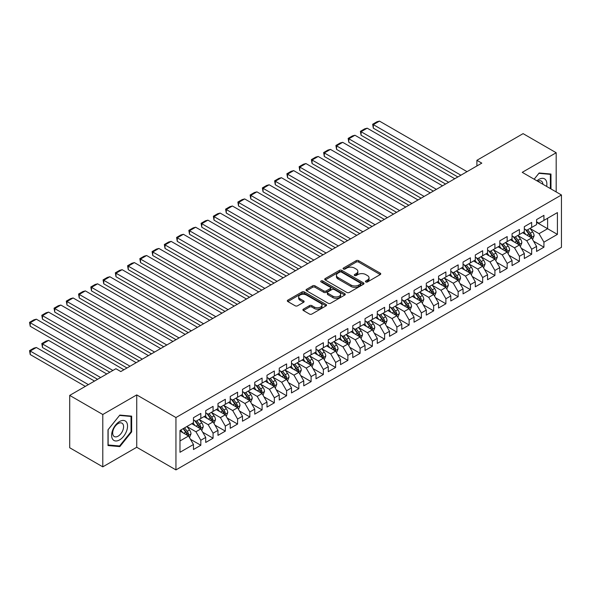 <?xml version="1.0" encoding="UTF-8"?>
<svg xmlns="http://www.w3.org/2000/svg" width="591" height="591" viewBox="0 0 591 591"><rect width="100%" height="100%" fill="white"/><g stroke="black" fill="none" stroke-linecap="round" stroke-linejoin="round"><path stroke-width="0.89" d="M365.792 281.944A1.189 0.687 0 0 0 367.476 281.944L380.257 274.564A1.699 0.983 0 0 0 380.752 273.869A1.699 0.983 0 0 0 380.257 273.175L358.604 260.675A1.699 0.983 0 0 0 356.196 260.675L343.423 268.055A1.189 0.687 0 0 0 343.068 268.543A1.189 0.687 0 0 0 343.423 269.031A1.189 0.687 0 0 0 345.107 269.031L346.754 268.07A5.445 3.14 0 0 1 354.452 268.07L356.262 269.112A5.445 3.14 0 0 1 357.851 271.335A5.445 3.14 0 0 1 356.262 273.559L354.607 274.512A1.189 0.687 0 0 0 354.26 275A1.189 0.687 0 0 0 354.607 275.487A1.189 0.687 0 0 0 356.292 275.487L357.947 274.534A5.445 3.14 0 0 1 365.644 274.534L367.447 275.576A5.445 3.14 0 0 1 369.043 277.792A5.445 3.14 0 0 1 367.447 280.016L365.792 280.969A1.189 0.687 0 0 0 365.445 281.456A1.189 0.687 0 0 0 365.792 281.944L365.792 280.969M303.397 309.145A1.699 0.983 0 0 0 302.895 309.839A1.699 0.983 0 0 0 303.397 310.534L309.47 314.043A1.699 0.983 0 0 0 311.878 314.043L326.069 305.85A1.699 0.983 0 0 0 326.564 305.155A1.699 0.983 0 0 0 326.069 304.461L304.417 291.961A1.699 0.983 0 0 0 302.016 291.961L287.817 300.154A1.699 0.983 0 0 0 287.322 300.849A1.699 0.983 0 0 0 287.817 301.543L295.16 305.783A1.699 0.983 0 0 0 297.561 305.783L303.634 302.274A1.699 0.983 0 0 0 304.136 301.58A1.699 0.983 0 0 0 303.634 300.885L299.999 298.78A4.551 2.63 0 0 1 298.669 296.926A4.551 2.63 0 0 1 301.476 294.495A4.551 2.63 0 0 1 306.434 295.072L320.684 303.294A4.551 2.63 0 0 1 322.021 305.155A4.551 2.63 0 0 1 319.214 307.579A4.551 2.63 0 0 1 314.249 307.01L311.878 305.643A1.699 0.983 0 0 0 309.47 305.643L303.397 309.145L303.397 310.534L309.47 307.054L309.47 305.643M102.79 414.505L102.79 466.853L136.735 447.261L136.735 394.906L102.79 414.505L69.708 395.401L115.902 368.732L120.8 371.562L481.798 163.138L476.9 160.309L476.9 165.968M136.735 394.906L175.948 417.542L561.45 194.978L561.45 247.326L175.948 469.897L175.948 417.542M556.183 191.935L556.183 152.737L522.237 172.336L561.45 194.978M556.183 152.737L523.094 133.64L476.9 160.309M346.88 292.449A1.699 0.983 0 0 0 349.281 292.449L363.48 284.256A1.699 0.983 0 0 0 363.975 283.562A1.699 0.983 0 0 0 363.48 282.867L341.827 270.368A1.699 0.983 0 0 0 339.419 270.368L325.227 278.56A1.699 0.983 0 0 0 324.732 279.255A1.699 0.983 0 0 0 325.227 279.949L346.88 292.449M321.556 282.202A1.189 0.687 0 0 1 322.76 282.372L322.76 280.954L344.775 293.661A1.699 0.983 0 0 1 345.27 294.355A1.699 0.983 0 0 1 344.775 295.049L330.583 303.242A1.699 0.983 0 0 1 328.175 303.242L306.522 290.742L306.522 289.354A1.699 0.983 0 0 0 306.027 290.048A1.699 0.983 0 0 0 306.522 290.742M306.522 289.354L312.595 285.852A1.699 0.983 0 0 1 315.003 285.852L323.787 290.92A1.699 0.983 0 0 0 326.188 290.92L330.221 288.593A1.699 0.983 0 0 0 330.716 287.898A1.699 0.983 0 0 0 330.221 287.204L321.076 281.929A1.189 0.687 0 0 1 320.728 281.442A1.189 0.687 0 0 1 321.467 280.806A1.189 0.687 0 0 1 322.76 280.954M536.576 222.356L547.606 228.724L547.606 218.249L557.409 212.59L543.927 220.377L543.927 215.353L536.576 219.593L536.576 224.617L531.671 227.446L531.671 222.423L524.32 226.671L524.32 231.694L519.423 234.524L519.423 229.5L512.065 233.748L512.065 238.771L507.167 241.601L507.167 236.577L499.816 240.818L499.816 245.841L494.911 248.671L494.911 243.647L487.56 247.895L487.56 252.918L482.655 255.748L482.655 250.724L475.304 254.972L475.304 259.996L470.406 262.825L470.406 257.802L463.048 262.042L463.048 267.066L458.151 269.895L458.151 264.871L450.8 269.119L450.8 274.143L445.895 276.972L445.895 271.949L438.544 276.196L438.544 281.213L433.646 284.049L433.646 279.026L426.288 283.266L426.288 288.29L421.39 291.119L421.39 286.096L414.04 290.344L414.04 295.367L409.135 298.196L409.135 293.173L401.784 297.413L401.784 302.437L396.879 305.266L396.879 300.25L389.528 304.491L389.528 309.514L384.63 312.344L384.63 307.32L377.272 311.568L377.272 316.591L372.374 319.421L372.374 314.397L365.024 318.638L365.024 323.661L360.118 326.491L360.118 321.474L352.768 325.715L352.768 330.738L347.87 333.568L347.87 328.544L340.512 332.792L340.512 337.816L335.614 340.645L335.614 335.622L328.264 339.862L328.264 344.885L323.358 347.715L323.358 342.691L316.008 346.939L316.008 351.963L311.102 354.792L311.102 349.769L303.752 354.016L303.752 359.04L298.854 361.869L298.854 356.846L291.496 361.086L291.496 366.11L286.598 368.939L286.598 363.916L279.248 368.163L279.248 373.187L274.342 376.016L274.342 370.993L266.992 375.241L266.992 380.264L262.094 383.094L262.094 378.07L254.736 382.311L254.736 387.334L249.838 390.163L249.838 385.14L242.487 389.388L242.487 394.411L237.582 397.241L237.582 392.217L230.231 396.465L230.231 401.488L225.326 404.318L225.326 399.294L217.976 403.535L217.976 408.558L213.078 411.388L213.078 406.364L205.72 410.612L205.72 415.636L200.822 418.465L200.822 413.441L193.471 417.689L193.471 422.713L179.989 430.492L179.989 452.285L193.471 444.498L188.566 436.01L179.989 431.061M557.409 212.59L557.409 234.383L543.927 242.162L539.029 233.674L530.142 228.547M533.57 241.209L543.927 247.186L543.927 242.162M543.927 247.186L536.576 251.434L536.576 246.41L531.671 249.239L526.773 240.751L517.886 235.617M521.321 248.286L531.671 254.263L531.671 249.239M531.671 254.263L524.32 258.503L524.32 253.487L519.423 256.317L514.517 247.821L505.637 242.694M509.065 255.356L519.423 261.34L519.423 256.317M519.423 261.34L512.065 265.581L512.065 260.557L507.167 263.387L502.261 254.898L493.382 249.771M496.809 262.434L507.167 268.41L507.167 263.387M507.167 268.41L499.816 272.658L499.816 267.634L494.911 270.464L490.013 261.976L481.126 256.841M484.561 269.511L494.911 275.487L494.911 270.464M494.911 275.487L487.56 279.728L487.56 274.704L482.655 277.541L477.757 269.045L468.87 263.918M472.305 276.581L482.655 282.557L482.655 277.541M482.655 282.557L475.304 286.805L475.304 281.781L470.406 284.611L465.501 276.123L456.621 270.996M460.049 283.658L470.406 289.634L470.406 284.611M470.406 289.634L463.048 293.882L463.048 288.859L458.151 291.688L453.253 283.2L444.366 278.065M447.793 290.735L458.151 296.712L458.151 291.688M458.151 296.712L450.8 300.952L450.8 295.928L445.895 298.758L440.997 290.27L432.11 285.143M435.545 297.805L445.895 303.781L445.895 298.758M445.895 303.781L438.544 308.029L438.544 303.006L433.646 305.835L428.741 297.347L419.854 292.22M423.289 304.882L433.646 310.859L433.646 305.835M433.646 310.859L426.288 315.106L426.288 310.083L421.39 312.912L416.485 304.424L407.605 299.29M411.033 311.959L421.39 317.936L421.39 312.912M421.39 317.936L414.04 322.176L414.04 317.153L409.135 319.982L404.237 311.494L395.349 306.367M398.785 319.029L409.135 325.006L409.135 319.982M409.135 325.006L401.784 329.253L401.784 324.23L396.879 327.059L391.981 318.571L383.094 313.444M386.529 326.106L396.879 332.083L396.879 327.059M396.879 332.083L389.528 336.331L389.528 331.307L384.63 334.137L379.725 325.648L370.845 320.514M374.273 333.176L384.63 339.16L384.63 334.137M384.63 339.16L377.272 343.401L377.272 338.377L372.374 341.206L367.469 332.718L358.589 327.591M362.017 340.253L372.374 346.23L372.374 341.206M372.374 346.23L365.024 350.478L365.024 345.454L360.118 348.284L355.221 339.795L346.333 334.669M349.769 347.331L360.118 353.307L360.118 348.284M360.118 353.307L352.768 357.555L352.768 352.531L347.87 355.361L342.965 346.873L334.078 341.738M337.513 354.401L347.87 360.384L347.87 355.361M347.87 360.384L340.512 364.625L340.512 359.601L335.614 362.431L330.709 353.943L321.829 348.816M325.257 361.478L335.614 367.454L335.614 362.431M335.614 367.454L328.264 371.702L328.264 366.679L323.358 369.508L318.46 361.02L309.573 355.893M313.001 368.555L323.358 374.531L323.358 369.508M323.358 374.531L316.008 378.779L316.008 373.756L311.102 376.585L306.204 368.09L297.317 362.963M300.753 375.625L311.102 381.609L311.102 376.585M311.102 381.609L303.752 385.849L303.752 380.826L298.854 383.655L293.949 375.167L285.069 370.04M288.497 382.702L298.854 388.679L298.854 383.655M298.854 388.679L291.496 392.926L291.496 387.903L286.598 390.732L281.693 382.244L272.813 377.11M276.241 389.779L286.598 395.756L286.598 390.732M286.598 395.756L279.248 400.004L279.248 394.98L274.342 397.809L269.444 389.314L260.557 384.187M263.992 396.849L274.342 402.833L274.342 397.809M274.342 402.833L266.992 407.073L266.992 402.05L262.094 404.879L257.188 396.391L248.301 391.264M251.736 403.926L262.094 409.903L262.094 404.879M262.094 409.903L254.736 414.151L254.736 409.127L249.838 411.957L244.933 403.468L236.053 398.334M239.481 411.004L249.838 416.98L249.838 411.957M249.838 416.98L242.487 421.22L242.487 416.204L237.582 419.034L232.684 410.538L223.797 405.411M227.225 418.073L237.582 424.057L237.582 419.034M237.582 424.057L230.231 428.298L230.231 423.274L225.326 426.104L220.428 417.615L211.541 412.488M214.976 425.151L225.326 431.127L225.326 426.104M225.326 431.127L217.976 435.375L217.976 430.351L213.078 433.181L208.172 424.693L199.293 419.558M202.72 432.228L213.078 438.204L213.078 433.181M213.078 438.204L205.72 442.445L205.72 437.421L200.822 440.258L195.916 431.762L187.037 426.636M190.465 439.298L200.822 445.274L200.822 440.258M200.822 445.274L193.471 449.522L193.471 444.498M193.471 419.876L195.916 421.294L200.822 418.465M179.989 440.96L188.566 436.01M205.72 412.806L208.172 414.217L213.078 411.388M195.916 431.762L200.822 428.933L191.75 423.703M205.72 437.421L200.822 428.933M217.976 405.729L220.428 407.147L225.326 404.318M208.172 424.693L213.078 421.863L204.006 416.625M217.976 430.351L213.078 421.863M230.231 398.659L232.684 400.07L237.582 397.241M220.428 417.615L225.326 414.786L216.262 409.548M230.231 423.274L225.326 414.786M242.487 391.582L244.933 392.993L249.838 390.163M232.684 410.538L237.582 407.709L228.518 402.478M242.487 416.204L237.582 407.709M254.736 384.505L257.188 385.923L262.094 383.094M244.933 403.468L249.838 400.639L240.766 395.401M254.736 409.127L249.838 400.639M266.992 377.435L269.444 378.846L274.342 376.016M257.188 396.391L262.094 393.562L253.022 388.324M266.992 402.05L262.094 393.562M279.248 370.358L281.693 371.769L286.598 368.939M269.444 389.314L274.342 386.484L265.278 381.254M279.248 394.98L274.342 386.484M291.496 363.28L293.949 364.699L298.854 361.869M281.693 382.244L286.598 379.415L277.526 374.177M291.496 387.903L286.598 379.415M303.752 356.21L306.204 357.621L311.102 354.792M293.949 375.167L298.854 372.337L289.782 367.1M303.752 380.826L298.854 372.337M316.008 349.133L318.46 350.544L323.358 347.715M306.204 368.09L311.102 365.26L302.038 360.03M316.008 373.756L311.102 365.26M328.264 342.056L330.709 343.474L335.614 340.645M318.46 361.02L323.358 358.19L314.294 352.953M328.264 366.679L323.358 358.19M340.512 334.986L342.965 336.397L347.87 333.568M330.709 353.943L335.614 351.113L326.542 345.875M340.512 359.601L335.614 351.113M352.768 327.909L355.221 329.327L360.118 326.491M342.965 346.873L347.87 344.036L338.798 338.806M352.768 352.531L347.87 344.036M365.024 320.832L367.469 322.25L372.374 319.421M355.221 339.795L360.118 336.966L351.054 331.728M365.024 345.454L360.118 336.966M377.272 313.762L379.725 315.173L384.63 312.344M367.469 332.718L372.374 329.889L363.302 324.651M377.272 338.377L372.374 329.889M389.528 306.685L391.981 308.103L396.879 305.266M379.725 325.648L384.63 322.812L375.558 317.581M389.528 331.307L384.63 322.812M401.784 299.607L404.237 301.026L409.135 298.196M391.981 318.571L396.879 315.742L387.814 310.504M401.784 324.23L396.879 315.742M414.04 292.538L416.485 293.949L421.39 291.119M404.237 311.494L409.135 308.665L400.07 303.434M414.04 317.153L409.135 308.665M426.288 285.46L428.741 286.879L433.646 284.049M416.485 304.424L421.39 301.595L412.319 296.357M426.288 310.083L421.39 301.595M438.544 278.383L440.997 279.802L445.895 276.972M428.741 297.347L433.646 294.517L424.574 289.28M438.544 303.006L433.646 294.517M450.8 271.313L453.253 272.724L458.151 269.895M440.997 290.27L445.895 287.44L436.83 282.21M450.8 295.928L445.895 287.44M463.048 264.236L465.501 265.655L470.406 262.825M453.253 283.2L458.151 280.37L449.086 275.133M463.048 288.859L458.151 280.37M475.304 257.159L477.757 258.577L482.655 255.748M465.501 276.123L470.406 273.293L461.335 268.055M475.304 281.781L470.406 273.293M487.56 250.089L490.013 251.5L494.911 248.671M477.757 269.045L482.655 266.216L473.59 260.986M487.56 274.704L482.655 266.216M499.816 243.012L502.261 244.43L507.167 241.601M490.013 261.976L494.911 259.146L485.846 253.908M499.816 267.634L494.911 259.146M512.065 235.942L514.517 237.353L519.423 234.524M502.261 254.898L507.167 252.069L498.095 246.831M512.065 260.557L507.167 252.069M524.32 228.865L526.773 230.276L531.671 227.446M514.517 247.821L519.423 244.992L510.351 239.761M524.32 253.487L519.423 244.992M536.576 221.788L539.029 223.206L543.927 220.377M526.773 240.751L531.671 237.922L522.607 232.684M536.576 246.41L531.671 237.922M69.708 395.401L69.708 447.756L102.79 466.853M136.735 447.261L175.948 469.897M539.029 233.674L547.606 228.724L557.409 234.383M550.975 188.928L550.975 174.042L539.147 172.986L534.146 179.213L538.903 173.333L550.361 174.352L550.361 188.573M131.645 431.903L131.645 416.138L119.825 415.081L107.998 429.79L107.998 445.555L119.825 446.611L131.645 431.903L131.039 431.548M366.265 282.114L367.447 281.434A5.445 3.14 0 0 0 369.043 279.211L369.043 277.792M357.851 271.335L357.851 272.754A5.445 3.14 0 0 1 356.262 274.97L355.08 275.657M380.235 274.579L358.604 262.094A1.699 0.983 0 0 0 356.196 262.094L343.896 269.193M363.48 282.867L363.48 284.256L341.827 271.779A1.699 0.983 0 0 0 339.419 271.779L325.249 279.964L325.227 278.56M360.466 284.042A1.189 0.687 0 0 0 360.82 283.562A1.189 0.687 0 0 0 360.466 283.074L341.465 272.104A1.189 0.687 0 0 0 339.781 272.104L338.037 273.108A5.445 3.14 0 0 0 336.442 275.332A5.445 3.14 0 0 0 338.037 277.548L351.024 285.054A5.445 3.14 0 0 0 358.722 285.054L360.466 284.042L360.466 285.46A1.189 0.687 0 0 0 360.82 284.973L360.82 283.562M336.442 275.332L336.442 276.743A5.445 3.14 0 0 0 338.037 278.967L338.037 277.548M360.466 285.46L358.722 286.465A5.445 3.14 0 0 1 351.024 286.465L338.037 278.967M306.544 290.757L312.595 287.263L312.595 285.852M330.716 287.898L330.716 289.317A1.699 0.983 0 0 1 330.221 290.011L326.188 292.331A1.699 0.983 0 0 1 323.787 292.331L315.003 287.263A1.699 0.983 0 0 0 312.595 287.263M322.76 282.372L344.752 295.064M332.896 296.18A4.551 2.63 0 0 0 337.853 296.748A4.551 2.63 0 0 0 340.66 294.325A4.551 2.63 0 0 0 339.33 292.464L334.307 289.568A1.699 0.983 0 0 0 331.906 289.568L327.872 291.895A1.699 0.983 0 0 0 327.377 292.589A1.699 0.983 0 0 0 327.872 293.284L332.896 296.18L332.896 297.598A4.551 2.63 0 0 0 337.853 298.167A4.551 2.63 0 0 0 340.66 295.736L340.66 294.325M327.377 292.589L327.377 294A1.699 0.983 0 0 0 327.872 294.695L327.872 293.284M332.896 297.598L327.872 294.695M322.021 305.155L322.021 306.566A4.551 2.63 0 0 1 319.214 308.997A4.551 2.63 0 0 1 314.249 308.428L311.878 307.054A1.699 0.983 0 0 0 309.47 307.054M298.669 296.926L298.669 298.344A4.551 2.63 0 0 0 299.999 300.198L299.999 298.78M303.611 302.289L299.999 300.198M326.047 305.865L304.417 293.372A1.699 0.983 0 0 0 302.016 293.372L287.847 301.558M118.577 445.887L119.825 446.611M532.58 239.488L534.101 235.779A4.595 2.652 -120 0 0 532.631 231.871L530.031 228.399M525.879 234.575L523.907 231.938M373.327 156.475L433.336 191.122L348.823 142.328L348.151 138.397L352.435 135.923L354.947 135.25L348.823 138.789L348.823 142.328M530.807 237.419L531.619 235.979A4.595 2.652 -120 0 0 530.304 233.216L527.704 229.744M526.219 229.958L529.433 234.25A2.342 1.352 60 0 1 529.854 234.959L531.619 235.979M525.406 229.493L528.834 234.066A4.595 2.652 60 0 1 530.149 236.828L530.245 237.094M460.906 175.202L373.327 124.642L373.327 128.181L457.848 176.968M467.038 171.663L379.459 121.103L373.327 124.642L372.655 124.25L376.947 121.776L379.459 121.103M373.327 128.181L372.655 124.25M520.324 246.565L521.846 242.857A4.595 2.652 -120 0 0 520.383 238.949L517.775 235.469M513.631 241.653L511.651 239.008M361.079 163.552L421.08 198.192L336.567 149.397L335.895 145.475L340.187 143L342.699 142.328L336.567 145.866L336.567 149.397M518.551 244.497L519.363 243.056A4.595 2.652 -120 0 0 518.048 240.293L515.448 236.814M513.963 237.035L517.177 241.327A2.342 1.352 60 0 1 517.605 242.037L519.363 243.056M513.158 236.57L516.578 241.143A4.595 2.652 60 0 1 517.893 243.898L517.989 244.164M508.075 253.642L509.59 249.934A4.595 2.652 -120 0 0 508.127 246.019L505.519 242.546M501.375 248.722L499.395 246.085M348.823 170.622L408.832 205.269L324.311 156.475L323.639 152.552L327.931 150.07L330.443 149.397L324.311 152.936L324.311 156.475M506.302 251.567L507.115 250.126A4.595 2.652 -120 0 0 505.8 247.363L503.192 243.891M501.707 244.105L504.921 248.397A2.342 1.352 60 0 1 505.349 249.107L507.115 250.126M500.902 243.64L504.33 248.213A4.595 2.652 60 0 1 505.645 250.976L505.733 251.241M448.65 182.279L361.079 131.712L361.079 135.25L445.592 184.045M454.782 178.741L367.203 128.181L361.079 131.712L360.399 131.328L364.691 128.853L367.203 128.181M361.079 135.25L360.399 131.328M436.402 189.349L348.151 138.397M442.526 185.818L354.947 135.25M546.623 186.416A11.266 6.501 120 0 0 545.803 180.026A11.266 6.501 120 0 0 536.946 180.824M542.9 184.266A7.713 4.455 120 0 0 542.176 181.895A7.713 4.455 120 0 0 541.312 181.09A7.713 4.455 120 0 0 537.766 181.304M549.6 173.917L550.361 174.352M112.682 439.283A11.266 6.501 120 0 0 123.563 436.372A11.266 6.501 120 0 0 126.474 422.122A11.266 6.501 120 0 0 115.6 425.04A11.266 6.501 120 0 0 112.682 439.283M113.406 435.744A7.713 4.455 120 0 0 114.27 436.542A7.713 4.455 120 0 0 121.451 432.944A7.713 4.455 120 0 0 122.854 423.991A7.713 4.455 120 0 0 121.982 423.186A7.713 4.455 120 0 0 114.809 426.791A7.713 4.455 120 0 0 113.406 435.744M119.581 415.429L131.039 416.448L131.039 431.726L119.581 445.983L108.123 444.957L108.123 429.679L119.552 415.414M130.279 416.012L131.039 416.448M495.819 260.712L497.341 257.004A4.595 2.652 -120 0 0 495.871 253.096L493.271 249.624M489.119 255.8L487.139 253.155M336.567 177.699L396.576 212.346L312.063 163.552L311.391 159.622L315.675 157.147L318.187 156.475L312.063 160.013L312.063 163.552M494.046 258.644L494.859 257.203A4.595 2.652 -120 0 0 493.544 254.44L490.944 250.968M489.451 251.182L492.672 255.475A2.342 1.352 60 0 1 493.093 256.184L494.859 257.203M488.646 250.717L492.074 255.29A4.595 2.652 60 0 1 493.389 258.053L493.478 258.319M483.564 267.789L485.085 264.081A4.595 2.652 -120 0 0 483.615 260.173L481.015 256.693M476.871 262.877L474.891 260.232M324.311 184.776L384.32 219.416L299.807 170.622L299.135 166.699L303.419 164.224L305.931 163.552L299.807 167.09L299.807 170.622M481.791 265.721L482.603 264.28A4.595 2.652 -120 0 0 481.288 261.517L478.688 258.038M477.203 258.26L480.417 262.552A2.342 1.352 60 0 1 480.845 263.261L482.603 264.28M476.39 257.787L479.818 262.367A4.595 2.652 60 0 1 481.133 265.123L481.229 265.389M424.146 196.426L335.895 145.475M430.27 192.888L342.699 142.328M411.89 203.503L323.639 152.552M418.022 199.965L330.443 149.397M471.308 274.867L472.83 271.158A4.595 2.652 -120 0 0 471.367 267.243L468.759 263.771M464.615 269.947L462.635 267.309M312.063 191.846L372.064 226.493L287.551 177.699L286.879 173.776L291.171 171.294L293.683 170.622L287.551 174.16L287.551 177.699M469.542 272.791L470.347 271.35A4.595 2.652 -120 0 0 469.04 268.587L466.432 265.115M464.947 265.329L468.161 269.622A2.342 1.352 60 0 1 468.589 270.331L470.347 271.35M464.142 264.864L467.57 269.437A4.595 2.652 60 0 1 468.877 272.2L468.973 272.466M399.642 210.573L311.391 159.622M405.766 207.035L318.187 156.475M459.059 281.937L460.574 278.228A4.595 2.652 -120 0 0 459.111 274.32L456.511 270.848M452.359 277.024L450.379 274.379M299.807 198.923L359.816 233.571L275.303 184.776L274.623 180.846L278.915 178.371L281.427 177.699L275.303 181.238L275.303 184.776M457.286 279.868L458.099 278.427A4.595 2.652 -120 0 0 456.784 275.665L454.176 272.192M452.691 272.407L455.912 276.699A2.342 1.352 60 0 1 456.333 277.408L458.099 278.427M451.886 271.941L455.314 276.514A4.595 2.652 60 0 1 456.629 279.277L456.717 279.543M387.386 217.651L299.135 166.699M393.51 214.112L305.931 163.552M446.803 289.014L448.325 285.305A4.595 2.652 -120 0 0 446.855 281.397L444.255 277.918M440.103 284.101L438.13 281.456M287.551 206L347.56 240.64L263.047 191.846L262.374 187.923L266.659 185.448L269.171 184.776L263.047 188.315L263.047 191.846M445.03 286.945L445.843 285.497A4.595 2.652 -120 0 0 444.528 282.742L441.928 279.262M440.443 279.484L443.656 283.776A2.342 1.352 60 0 1 444.077 284.485L445.843 285.497M439.63 279.011L443.058 283.591A4.595 2.652 60 0 1 444.373 286.347L444.469 286.613M434.548 296.084L436.069 292.382A4.595 2.652 -120 0 0 434.607 288.467L431.999 284.995M427.854 291.171L425.875 288.534M275.303 213.07L335.304 247.718L250.791 198.923L250.119 195L254.403 192.518L256.922 191.846L250.791 195.385L250.791 198.923M432.775 294.015L433.587 292.575A4.595 2.652 -120 0 0 432.272 289.812L429.672 286.34M428.187 286.554L431.4 290.846A2.342 1.352 60 0 1 431.829 291.555L433.587 292.575M427.382 286.088L430.802 290.661A4.595 2.652 60 0 1 432.117 293.424L432.213 293.69M422.299 303.161L423.813 299.452A4.595 2.652 -120 0 0 422.351 295.544L419.743 292.072M415.599 298.248L413.619 295.603M263.047 220.148L323.055 254.795L238.535 206L237.863 202.07L242.155 199.595L244.667 198.923L238.535 202.462L238.535 206M420.526 301.092L421.339 299.652A4.595 2.652 -120 0 0 420.024 296.889L417.416 293.417M415.931 293.631L419.145 297.923A2.342 1.352 60 0 1 419.573 298.632L421.339 299.652M415.126 293.166L418.554 297.738A4.595 2.652 60 0 1 419.869 300.501L419.957 300.767M410.043 310.238L411.558 306.53A4.595 2.652 -120 0 0 410.095 302.622L407.495 299.142M403.343 305.325L401.363 302.681M250.791 227.225L310.8 261.865L226.287 213.07L225.607 209.148L229.899 206.673L232.411 206L226.287 209.539L226.287 213.07M408.27 308.17L409.083 306.722A4.595 2.652 -120 0 0 407.768 303.966L405.167 300.487M403.675 300.708L406.896 304.993A2.342 1.352 60 0 1 407.317 305.71L409.083 306.722M402.87 300.235L406.298 304.808A4.595 2.652 60 0 1 407.613 307.571L407.701 307.837M397.787 317.308L399.309 313.607A4.595 2.652 -120 0 0 397.839 309.691L395.239 306.219M391.094 312.395L389.114 309.758M238.535 234.295L298.544 268.942L214.031 220.148L213.358 216.225L217.643 213.743L220.155 213.07L214.031 216.609L214.031 220.148M396.014 315.239L396.827 313.799A4.595 2.652 -120 0 0 395.512 311.036L392.912 307.564M391.427 307.778L394.64 312.07A2.342 1.352 60 0 1 395.061 312.779L396.827 313.799M390.614 307.313L394.042 311.885A4.595 2.652 60 0 1 395.357 314.648L395.453 314.914M385.531 324.385L387.053 320.677A4.595 2.652 -120 0 0 385.591 316.769L382.983 313.296M378.838 319.472L376.859 316.828M226.287 241.372L286.288 276.019L201.775 227.225L201.103 223.295L205.395 220.82L207.906 220.148L201.775 223.686L201.775 227.225M383.766 322.317L384.571 320.876A4.595 2.652 -120 0 0 383.263 318.113L380.656 314.634M379.171 314.855L382.384 319.147A2.342 1.352 60 0 1 382.813 319.857L384.571 320.876M378.366 314.39L381.786 318.963A4.595 2.652 60 0 1 383.101 321.726L383.197 321.992M373.283 331.462L374.797 327.754A4.595 2.652 -120 0 0 373.335 323.846L370.734 320.366M366.583 326.55L364.603 323.905M214.031 248.449L274.039 283.089L189.526 234.295L188.847 230.372L193.139 227.897L195.651 227.225L189.526 230.756L189.526 234.295M371.51 329.394L372.323 327.946A4.595 2.652 -120 0 0 371.008 325.19L368.4 321.711M366.915 321.925L370.136 326.217A2.342 1.352 60 0 1 370.557 326.934L372.323 327.946M366.11 321.46L369.538 326.033A4.595 2.652 60 0 1 370.853 328.795L370.941 329.061M361.027 338.532L362.549 334.831A4.595 2.652 -120 0 0 361.079 330.916L358.478 327.444M354.327 333.62L352.354 330.982M201.775 255.519L261.783 290.166L177.27 241.372L176.598 237.442L180.883 234.967L183.395 234.295L177.27 237.833L177.27 241.372M359.254 336.464L360.067 335.023A4.595 2.652 -120 0 0 358.752 332.26L356.151 328.788M354.666 329.002L357.88 333.294A2.342 1.352 60 0 1 358.301 334.004L360.067 335.023M353.854 328.537L357.282 333.11A4.595 2.652 60 0 1 358.597 335.873L358.693 336.139M348.771 345.609L350.293 341.901A4.595 2.652 -120 0 0 348.83 337.993L346.223 334.513M342.078 340.697L340.098 338.052M189.526 262.596L249.528 297.243L165.015 248.449L164.342 244.519L168.627 242.044L171.139 241.372L165.015 244.91L165.015 248.449M346.998 343.541L347.811 342.1A4.595 2.652 -120 0 0 346.496 339.337L343.896 335.858M342.411 336.08L345.624 340.372A2.342 1.352 60 0 1 346.053 341.081L347.811 342.1M341.605 335.614L345.026 340.187A4.595 2.652 60 0 1 346.341 342.95L346.437 343.216M375.13 224.728L286.879 173.776M381.261 221.189L293.683 170.622M362.874 231.798L274.623 180.846M369.006 228.259L281.427 177.699M350.626 238.875L262.374 187.923M356.75 235.336L269.171 184.776M338.37 245.952L250.119 195M344.494 242.413L256.922 191.846M326.114 253.022L237.863 202.07M332.245 249.483L244.667 198.923M313.865 260.099L225.607 209.148M319.99 256.56L232.411 206M301.609 267.176L213.358 216.225M307.734 263.638L220.155 213.07M289.354 274.246L201.103 223.295M295.478 270.708L207.906 220.148M277.098 281.323L188.847 230.372M283.229 277.785L195.651 227.225M336.523 352.687L338.037 348.978A4.595 2.652 -120 0 0 336.575 345.07L333.967 341.591M329.822 347.774L327.842 345.129M177.27 269.673L237.279 304.313L152.759 255.519L152.086 251.596L156.379 249.121L158.89 248.449L152.759 251.98L152.759 255.519M334.75 350.611L335.562 349.17A4.595 2.652 -120 0 0 334.247 346.407L331.64 342.935M330.155 343.149L333.368 347.442A2.342 1.352 60 0 1 333.797 348.158L335.562 349.17M329.35 342.684L332.777 347.257A4.595 2.652 60 0 1 334.092 350.02L334.181 350.286M264.849 288.393L176.598 237.442M270.974 284.862L183.395 234.295M324.267 359.756L325.781 356.055A4.595 2.652 -120 0 0 324.319 352.14L321.718 348.668M317.566 354.844L315.587 352.206M165.015 276.743L225.023 311.391L140.51 262.596L139.831 258.666L144.123 256.191L146.634 255.519L140.51 259.057L140.51 262.596M322.494 357.688L323.307 356.247A4.595 2.652 -120 0 0 321.992 353.484L319.391 350.012M317.899 350.227L321.12 354.519A2.342 1.352 60 0 1 321.541 355.228L323.307 356.247M317.094 349.761L320.521 354.334A4.595 2.652 60 0 1 321.836 357.097L321.925 357.363M252.593 295.47L164.342 244.519M258.718 291.932L171.139 241.372M312.011 366.834L313.533 363.125A4.595 2.652 -120 0 0 312.063 359.217L309.462 355.738M305.311 361.921L303.338 359.276M152.759 283.82L212.767 318.468L128.254 269.673L127.582 265.743L131.867 263.268L134.379 262.596L128.254 266.135L128.254 269.673M310.238 364.765L311.051 363.325A4.595 2.652 -120 0 0 309.736 360.562L307.135 357.082M305.65 357.304L308.864 361.596A2.342 1.352 60 0 1 309.285 362.305L311.051 363.325M304.838 356.838L308.266 361.411A4.595 2.652 60 0 1 309.581 364.174L309.677 364.44M240.338 302.548L152.086 251.596M246.469 299.009L158.89 248.449M299.755 373.911L301.277 370.202A4.595 2.652 -120 0 0 299.814 366.287L297.207 362.815M293.062 368.991L291.082 366.354M140.51 290.898L200.512 325.538L115.999 276.743L115.326 272.82L119.618 270.346L122.13 269.673L115.999 273.205L115.999 276.743M297.99 371.835L298.795 370.394A4.595 2.652 -120 0 0 297.48 367.632L294.879 364.159M293.395 364.374L296.608 368.666A2.342 1.352 60 0 1 297.037 369.382L298.795 370.394M292.589 363.908L296.01 368.481A4.595 2.652 60 0 1 297.325 371.244L297.421 371.51M228.089 309.618L139.831 258.666M234.213 306.086L146.634 255.519M287.507 380.981L289.021 377.272A4.595 2.652 -120 0 0 287.558 373.364L284.958 369.892M280.806 376.068L278.826 373.431M128.254 297.967L188.263 332.615L103.75 283.82L103.07 279.89L107.363 277.415L109.874 276.743L103.75 280.282L103.75 283.82M285.734 378.912L286.546 377.472A4.595 2.652 -120 0 0 285.231 374.709L282.624 371.237M281.139 371.451L284.352 375.743A2.342 1.352 60 0 1 284.781 376.452L286.546 377.472M280.333 370.985L283.761 375.558A4.595 2.652 60 0 1 285.076 378.321L285.165 378.587M215.833 316.695L127.582 265.743M221.957 313.156L134.379 262.596M275.251 388.058L276.773 384.349A4.595 2.652 -120 0 0 275.303 380.441L272.702 376.962M268.55 383.145L266.571 380.501M115.999 305.045L176.007 339.685L91.494 290.898L90.822 286.967L95.107 284.493L97.618 283.82L91.494 287.359L91.494 290.898M273.478 385.989L274.29 384.549A4.595 2.652 -120 0 0 272.976 381.786L270.375 378.306M268.89 378.528L272.104 382.82A2.342 1.352 60 0 1 272.525 383.529L274.29 384.549M268.078 378.063L271.505 382.636A4.595 2.652 60 0 1 272.82 385.398L272.916 385.664M203.577 323.772L115.326 272.82M209.702 320.233L122.13 269.673M262.995 395.135L264.517 391.427A4.595 2.652 -120 0 0 263.047 387.511L260.446 384.039M256.302 390.215L254.322 387.578M103.75 312.114L163.751 346.762L79.238 297.967L78.566 294.045L82.851 291.57L85.363 290.898L79.238 294.429L79.238 297.967M261.222 393.059L262.035 391.619A4.595 2.652 -120 0 0 260.72 388.856L258.119 385.384M256.634 385.598L259.848 389.89A2.342 1.352 60 0 1 260.276 390.599L262.035 391.619M255.822 385.133L259.25 389.705A4.595 2.652 60 0 1 260.565 392.468L260.661 392.734M191.321 330.842L103.07 279.89M197.453 327.311L109.874 276.743M250.747 402.205L252.261 398.497A4.595 2.652 -120 0 0 250.798 394.589L248.19 391.116M244.046 397.292L242.066 394.655M91.494 319.192L151.495 353.839M248.974 400.137L249.786 398.696A4.595 2.652 -120 0 0 248.471 395.933L245.863 392.461M244.379 392.675L247.592 396.967A2.342 1.352 60 0 1 248.021 397.677L249.786 398.696M243.573 392.21L247.001 396.783A4.595 2.652 60 0 1 248.316 399.546L248.405 399.812M179.073 337.919L90.822 286.967M185.197 334.38L97.618 283.82M238.491 409.282L240.005 405.574A4.595 2.652 -120 0 0 238.542 401.666L235.942 398.186M231.79 404.37L229.81 401.725M79.238 326.269L139.247 360.909L54.734 312.114L54.054 308.192L58.346 305.717L60.858 305.045L54.734 308.583L54.734 312.114M236.718 407.214L237.53 405.773A4.595 2.652 -120 0 0 236.215 403.01L233.615 399.531M232.123 399.752L235.344 404.045A2.342 1.352 60 0 1 235.765 404.754L237.53 405.773M231.317 399.287L234.745 403.86A4.595 2.652 60 0 1 236.06 406.623L236.149 406.881M166.817 344.996L78.566 294.045M172.941 341.458L85.363 290.898M226.235 416.36L227.757 412.651A4.595 2.652 -120 0 0 226.287 408.736L223.686 405.263M219.534 411.439L217.562 408.802M66.982 333.346L126.991 367.986L42.478 319.192L41.806 315.269L46.091 312.787L48.602 312.114L42.478 315.653L42.478 319.192M224.462 414.284L225.274 412.843A4.595 2.652 -120 0 0 223.959 410.08L221.359 406.608M219.874 406.822L223.088 411.114A2.342 1.352 60 0 1 223.509 411.824L225.274 412.843M219.062 406.357L222.489 410.93A4.595 2.652 60 0 1 223.804 413.693L223.9 413.959M154.561 352.066L66.982 301.506L66.982 305.045L151.503 353.839M160.693 348.535L73.114 297.967L66.982 301.506L66.31 301.115L70.602 298.64L73.114 297.967M66.982 305.045L66.31 301.115M213.979 423.429L215.501 419.721A4.595 2.652 -120 0 0 214.038 415.813L211.43 412.341M207.286 418.517L205.306 415.872M54.734 340.416L109.837 372.234L30.222 326.269L29.55 322.339L33.842 319.864L36.354 319.192L30.222 322.73L30.222 326.269M212.206 421.361L213.019 419.92A4.595 2.652 -120 0 0 211.704 417.157L209.103 413.685M207.618 413.899L210.832 418.192A2.342 1.352 60 0 1 211.26 418.901L213.019 419.92M206.813 413.434L210.233 418.007A4.595 2.652 60 0 1 211.548 420.77L211.644 421.036M142.313 359.143L54.054 308.192M148.437 355.605L60.858 305.045M201.73 430.507L203.245 426.798A4.595 2.652 -120 0 0 201.782 422.89L199.182 419.411M100.647 377.538L42.478 343.955L48.602 340.416L106.772 374M195.03 425.594L193.05 422.949M42.478 347.493L41.806 343.563L42.478 343.955L42.478 347.493L97.581 379.304M199.957 428.438L200.77 426.998A4.595 2.652 -120 0 0 199.455 424.235L196.847 420.755M195.362 420.977L198.576 425.269A2.342 1.352 60 0 1 199.004 425.978L200.77 426.998M194.557 420.504L197.985 425.084A4.595 2.652 60 0 1 199.3 427.84L199.389 428.106M41.806 343.563L46.091 341.088L48.602 340.416M130.057 366.221L41.806 315.269M136.181 362.682L48.602 312.114M189.475 437.584L190.996 433.875A4.595 2.652 -120 0 0 189.526 429.96L186.926 426.488M88.391 384.615L30.222 351.032L36.354 347.493L94.516 381.077M182.774 432.664L180.794 430.026M30.222 354.563L29.55 350.64L30.222 351.032L30.222 354.563L85.326 386.381M187.702 435.508L188.514 434.067A4.595 2.652 -120 0 0 187.199 431.304L184.599 427.832M183.446 428.497L186.328 432.339A2.342 1.352 60 0 1 186.749 433.048L188.514 434.067M183.129 428.682L185.729 432.154A4.595 2.652 60 0 1 187.044 434.917L187.133 435.183M29.55 350.64L33.842 348.165L36.354 347.493M112.903 370.461L29.55 322.339M123.925 369.752L36.354 319.192M367.447 281.434L367.447 280.016M354.607 275.487L354.607 274.512M356.262 274.97L356.262 273.559M343.423 269.031L343.423 268.055M356.196 262.094L356.196 260.675M358.604 262.094L358.604 260.675M380.257 274.564L380.257 273.175M339.419 271.779L339.419 270.368M341.827 271.779L341.827 270.368M351.024 286.465L351.024 285.054M358.722 286.465L358.722 285.054M315.003 287.263L315.003 285.852M323.787 292.331L323.787 290.92M326.188 292.331L326.188 290.92M330.221 290.011L330.221 288.593M344.775 295.049L344.775 293.661M311.878 307.054L311.878 305.643M314.249 308.428L314.249 307.01M303.634 302.274L303.634 300.885M287.817 301.543L287.817 300.154M302.016 293.372L302.016 291.961M304.417 293.372L304.417 291.961M326.069 305.85L326.069 304.461M531.095 237.589L534.072 235.868M530.304 233.216L532.631 231.871M526.913 235.174L528.834 234.066M518.846 244.659L521.816 242.945M518.048 240.293L520.383 238.949M514.665 242.251L516.578 241.143M506.59 251.736L509.56 250.023M505.8 247.363L508.127 246.019M502.409 249.321L504.33 248.213M494.335 258.814L497.304 257.092M493.544 254.44L495.871 253.096M490.153 256.398L492.074 255.29M482.079 265.884L485.056 264.17M481.288 261.517L483.615 260.173M477.905 263.475L479.818 262.367M469.83 272.961L472.8 271.247M469.04 268.587L471.367 267.243M465.649 270.545L467.57 269.437M457.574 280.038L460.544 278.317M456.784 275.665L459.111 274.32M453.393 277.622L455.314 276.514M445.318 287.108L448.296 285.394M444.528 282.742L446.855 281.397M441.137 284.692L443.058 283.591M433.07 294.185L436.04 292.471M432.272 289.812L434.607 288.467M428.889 291.769L430.802 290.661M420.814 301.262L423.784 299.541M420.024 296.889L422.351 295.544M416.633 298.847L418.554 297.738M408.558 308.332L411.528 306.618M407.768 303.966L410.095 302.622M404.377 305.916L406.298 304.808M396.302 315.409L399.28 313.695M395.512 311.036L397.839 309.691M392.121 312.994L394.042 311.885M384.054 322.479L387.024 320.765M383.263 318.113L385.591 316.769M379.873 320.071L381.786 318.963M371.798 329.556L374.768 327.842M371.008 325.19L373.335 323.846M367.617 327.141L369.538 326.033M359.542 336.634L362.519 334.92M358.752 332.26L361.079 330.916M355.361 334.218L357.282 333.11M347.294 343.703L350.264 341.99M346.496 339.337L348.83 337.993M343.112 341.295L345.026 340.187M335.038 350.781L338.008 349.067M334.247 346.407L336.575 345.07M330.857 348.365L332.777 347.257M322.782 357.858L325.752 356.144M321.992 353.484L324.319 352.14M318.601 355.442L320.521 354.334M310.526 364.928L313.503 363.214M309.736 360.562L312.063 359.217M306.345 362.519L308.266 361.411M298.278 372.005L301.247 370.291M297.48 367.632L299.814 366.287M294.096 369.589L296.01 368.481M286.022 379.082L288.992 377.361M285.231 374.709L287.558 373.364M281.841 376.666L283.761 375.558M273.766 386.152L276.743 384.438M272.976 381.786L275.303 380.441M269.585 383.744L271.505 382.636M261.517 393.229L264.487 391.515M260.72 388.856L263.047 387.511M257.336 390.814L259.25 389.705M249.262 400.306L252.231 398.585M248.471 395.933L250.798 394.589M245.08 397.891L247.001 396.783M237.006 407.376L239.976 405.662M236.215 403.01L238.542 401.666M232.824 404.968L234.745 403.86M224.75 414.454L227.727 412.74M223.959 410.08L226.287 408.736M220.569 412.038L222.489 410.93M212.501 421.531L215.471 419.809M211.704 417.157L214.038 415.813M208.32 419.115L210.233 418.007M200.246 428.601L203.215 426.887M199.455 424.235L201.782 422.89M196.064 426.192L197.985 425.084M187.99 435.678L190.959 433.964M187.199 431.304L189.526 429.96M183.808 433.262L185.729 432.154"/></g></svg>
